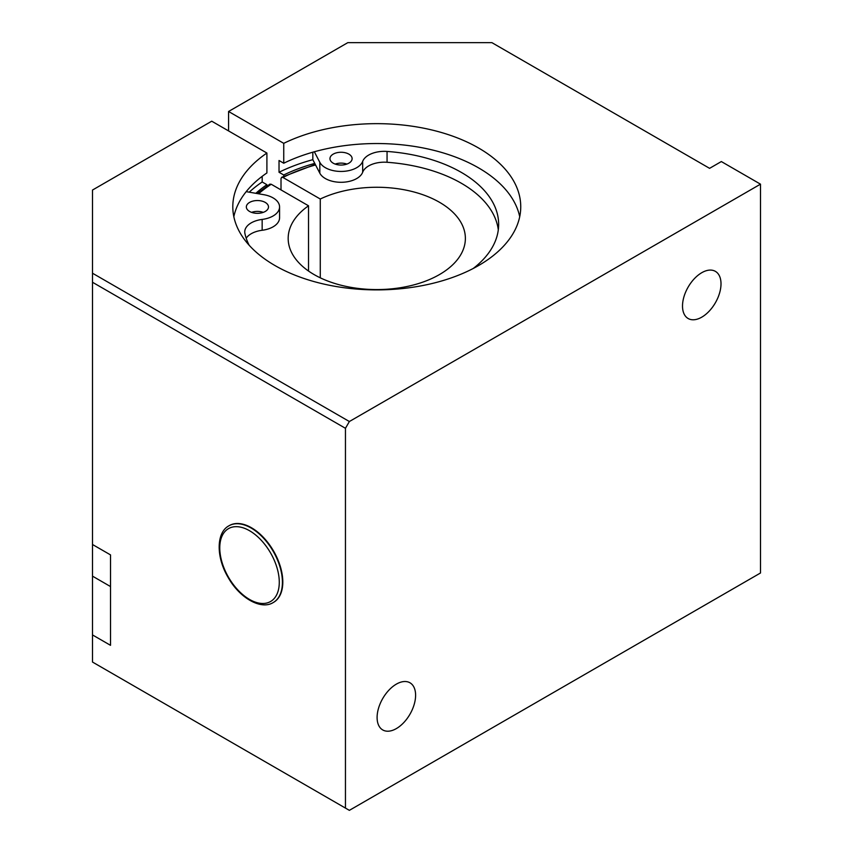 <?xml version="1.0" encoding="UTF-8"?>
<svg xmlns="http://www.w3.org/2000/svg" width="853" height="853" viewBox="0 0 853 853"><rect width="100%" height="100%" fill="white"/><g stroke="black" fill="none" stroke-linecap="round" stroke-linejoin="round"><path stroke-width="1.28" d="M229.137 525.693A44.303 25.579 60 0 1 229.329 525.576A44.303 25.579 60 0 1 273.632 551.155A44.303 25.579 60 0 1 273.632 602.303A44.303 25.579 60 0 1 273.429 602.421M228.572 130.925L228.572 111.487L347.8 42.65L491.893 42.65L709.589 168.34L721.339 161.558L760.492 184.163L760.492 572.992L349.367 810.35L92.508 662.056L92.508 544.502L110.517 554.898L110.517 645.326L92.508 634.931M760.492 184.163L349.367 421.521L92.508 273.227L92.508 282.268L345.454 428.302L349.367 421.521M345.454 428.302L345.454 808.09M721.009 283.814A27.232 15.717 -60 0 1 709.131 311.217A27.232 15.717 -60 0 1 688.147 318.51A27.232 15.717 -60 0 1 688.147 287.077A27.232 15.717 -60 0 1 715.368 271.35A27.232 15.717 -60 0 1 721.009 283.814M415.603 695.248A27.232 15.717 -60 0 1 403.714 722.651A27.232 15.717 -60 0 1 382.741 729.944A27.232 15.717 -60 0 1 382.741 698.5A27.232 15.717 -60 0 1 409.962 682.784A27.232 15.717 -60 0 1 415.603 695.248M228.572 111.487L283.74 143.336A143.976 83.125 180 0 1 437.322 131.362A143.976 83.125 180 0 1 520.746 206.767A143.976 83.125 180 0 1 376.77 289.892A143.976 83.125 180 0 1 232.805 206.767A143.976 83.125 180 0 1 266.904 153.05L211.736 121.201L92.508 190.038L92.508 273.227M262.191 176.336L262.191 181.977L266.904 184.706A143.976 83.125 0 0 0 255.836 193.311M262.191 181.977A150.618 86.953 0 0 0 249.225 192.17M312.827 152.186L312.827 159.682A150.618 86.953 0 0 0 279.027 172.263L279.027 160.503L283.74 163.232A143.976 83.125 180 0 1 429.39 149.286A143.976 83.125 180 0 1 519.712 216.715M314.757 163.403A143.976 83.125 0 0 0 283.74 174.982L279.027 172.263M233.839 216.715A143.976 83.125 180 0 1 266.904 172.946L266.904 153.05M266.904 184.706L266.904 186.093M283.74 174.982L283.74 176.262M92.508 282.268L92.508 544.502M283.74 143.336L283.74 163.232M281.01 189.91L281.01 178.608L281.629 177.317L282.972 177.477L320.27 199.016L320.27 277.822M308.53 271.041L308.53 205.797L271.233 184.259L269.804 184.152M308.53 205.797A88.595 51.148 0 0 0 288.175 238.413A88.595 51.148 0 0 0 376.77 289.572A88.595 51.148 0 0 0 465.375 238.413A88.595 51.148 0 0 0 414.483 192.128A88.595 51.148 0 0 0 320.27 199.016M249.588 211.459A11.078 6.397 180 0 1 246.346 206.938A11.078 6.397 180 0 1 257.414 200.54A11.078 6.397 180 0 1 268.492 206.938A11.078 6.397 180 0 1 261.658 212.845A11.078 6.397 180 0 1 249.588 211.459M263.278 212.365A11.078 6.397 0 0 0 251.56 212.365M333.214 163.179A11.078 6.397 180 0 1 329.962 158.658A11.078 6.397 180 0 1 341.04 152.261A11.078 6.397 180 0 1 352.118 158.658A11.078 6.397 180 0 1 345.284 164.565A11.078 6.397 180 0 1 333.214 163.179M346.904 164.085A11.078 6.397 0 0 0 335.176 164.085M312.827 159.682L319.822 173.18A22.146 12.784 0 0 0 341.872 182.286A22.146 12.784 0 0 0 362.674 172.242A22.146 12.784 180 0 1 387.059 162.283A127.364 73.529 180 0 1 498.301 229.83M246.197 191.648L263.769 194.687A22.146 12.784 180 0 1 279.571 206.938A22.146 12.784 180 0 1 262.159 219.424A22.146 12.784 0 0 0 244.747 231.92A22.146 12.784 0 0 0 244.918 233.498A127.364 73.529 0 0 0 249.161 245.248M473.244 268.471A127.364 73.529 0 0 0 498.653 224.403A127.364 73.529 0 0 0 387.059 151.439A22.146 12.784 0 0 0 362.674 161.388A22.146 12.784 180 0 1 341.872 171.432A22.146 12.784 180 0 1 319.822 162.326L314.341 151.759M246.197 238.211A22.146 12.784 180 0 1 262.159 230.278A22.146 12.784 0 0 0 279.571 217.792L279.571 206.938M249.524 530.715A42.085 24.3 60 0 1 275.295 597.132A42.085 24.3 60 0 1 223.753 567.373A42.085 24.3 60 0 1 249.524 530.715M251.091 527.996A44.303 25.579 -120 0 0 228.935 525.811C216.289 532.389 215.905 556.806 228.007 577.214C239.586 598.134 261.125 610.258 273.237 602.538A44.303 25.579 -120 0 0 280.029 567.032A44.303 25.579 -120 0 0 251.091 527.996M92.508 576.148L110.517 586.555M282.972 177.477A141.203 81.525 180 0 1 315.557 164.949M258.608 193.791A141.203 81.525 180 0 1 271.233 184.259M387.059 162.283L387.059 151.439M362.674 172.242L362.674 161.388M319.822 173.18L319.822 162.326M262.159 230.278L262.159 219.424M281.65 177.307L315.279 164.416M269.772 184.163L257.254 193.556"/></g></svg>
